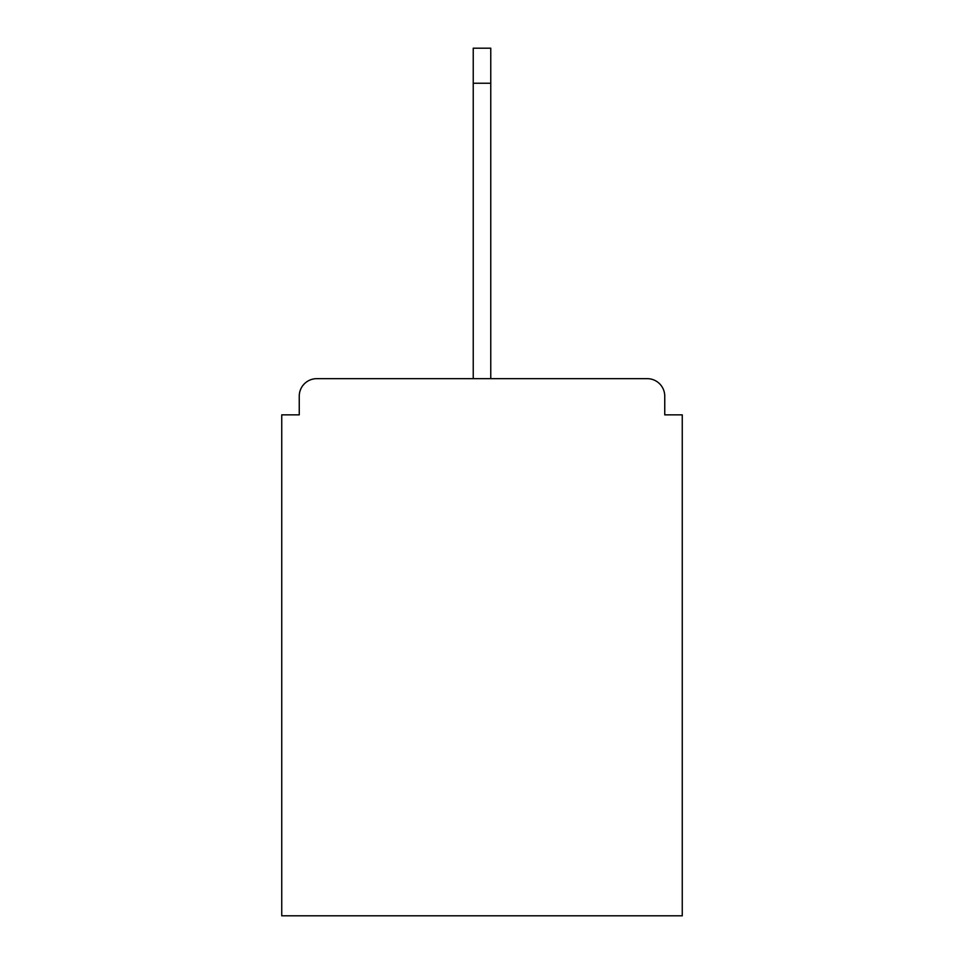 <?xml version="1.0" encoding="UTF-8"?>
<svg xmlns="http://www.w3.org/2000/svg" width="964" height="964" viewBox="0 0 964 964"><rect width="100%" height="100%" fill="white"/><g stroke="black" fill="none" stroke-linecap="round" stroke-linejoin="round"><path stroke-width="1.45" d="M664.75 414.857L664.75 396.18L664.75 414.857L682.259 414.857L682.259 915.8L281.741 915.8L281.741 414.857L299.25 414.857L299.25 396.18L299.25 414.857M316.77 378.659L647.23 378.659L490.76 378.659L490.76 83.229L473.24 83.229L473.24 378.659L316.77 378.659A17.521 17.521 0 0 0 299.25 396.18M664.75 396.18A17.521 17.521 0 0 0 647.23 378.659M473.24 83.229L473.24 48.2L490.76 48.2L490.76 83.229"/></g></svg>
